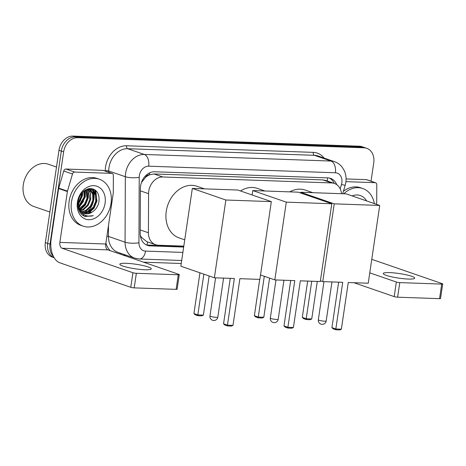 <?xml version="1.0" encoding="UTF-8"?>
<svg xmlns="http://www.w3.org/2000/svg" width="466" height="466" viewBox="0 0 466 466"><rect width="100%" height="100%" fill="white"/><g stroke="black" fill="none" stroke-linecap="round" stroke-linejoin="round"><path stroke-width="0.7" d="M145.345 177.61A14.9 11.673 -70.9 0 1 149.633 174.779L149.429 174.767A4.969 3.891 109.1 0 0 145.345 177.61L141.414 182.596M140.342 235.481L141.489 237.41L146.848 241.697L155.603 244.72A14.9 11.673 109.1 0 0 158.318 245.221L183.808 246.124M341.491 193.699A14.9 11.673 109.1 0 0 334.372 183.447L325.623 180.424L322.897 179.917L154.019 173.952L149.633 174.779M334.372 183.447A14.9 11.673 109.1 0 0 331.664 182.946L162.785 176.975A14.9 11.673 109.1 0 0 148.572 193.675L148.409 232.761A14.9 11.673 109.1 0 0 155.603 244.72M53.485 256.51A14.9 11.673 -70.9 0 1 50.013 244.207L63.65 151.858L61.314 151.054A14.9 11.673 -70.9 0 1 75.335 136.888L361.698 147.006A14.9 11.673 -70.9 0 1 364.412 147.506A14.9 11.673 -70.9 0 0 361.698 147.006L75.335 136.888A14.9 11.673 -70.9 0 0 61.314 151.054L47.678 243.403L61.314 151.054L58.984 150.244A14.9 11.673 -70.9 0 1 73.005 136.084L359.368 146.202A14.9 11.673 -70.9 0 1 362.076 146.703L366.742 148.31A14.9 11.673 -70.9 0 1 373.744 162.815L371.035 181.187M54.143 257.698A14.9 11.673 -70.9 0 1 47.678 243.403A14.9 11.673 -70.9 0 0 54.143 257.698M54.161 257.727L52.349 257.098A14.9 11.673 -70.9 0 1 45.348 242.6L58.984 150.244M336.755 184.676A14.9 11.673 109.1 0 0 330.569 178.391A14.9 11.673 109.1 0 0 327.86 177.89L154.619 171.768A14.9 11.673 109.1 0 0 140.406 188.468L140.219 233.414A14.9 11.673 109.1 0 0 147.419 245.378A14.9 11.673 109.1 0 0 150.128 245.879L183.668 247.062M329.375 178.064A14.9 11.673 -70.9 0 1 334.221 183.394M91.388 205.931A19.863 15.564 -70.9 0 1 91.039 206.63M89.268 209.496A19.863 15.564 -70.9 0 1 87.026 212.164M86.367 212.799A19.863 15.564 -70.9 0 1 85.4 213.649M84.061 214.651A19.863 15.564 -70.9 0 1 82.872 215.397M95.961 199.576A19.863 15.564 -70.9 0 1 94.377 205.273A19.863 15.564 -70.9 0 0 95.961 199.576M91.971 209.77A19.863 15.564 -70.9 0 1 88.814 213.498A19.863 15.564 -70.9 0 0 91.971 209.77M86.128 215.636A19.863 15.564 -70.9 0 1 85.68 215.921A19.863 15.564 -70.9 0 0 86.128 215.636M85.447 216.061A19.863 15.564 -70.9 0 1 84.795 216.434A19.863 15.564 -70.9 0 0 85.447 216.061M95.507 190.309A19.863 15.564 -70.9 0 1 96.235 195.161A19.863 15.564 -70.9 0 0 95.507 190.309M63.65 151.858A14.9 11.673 -70.9 0 1 77.671 137.697L364.033 147.809A14.9 11.673 -70.9 0 1 366.742 148.31M181.239 263.506L143.563 262.172M93.008 188.928A19.863 15.564 -70.9 0 1 93.491 190.821M93.596 191.38A19.863 15.564 -70.9 0 1 93.812 197.304M183.779 246.345L147.798 245.069A14.9 11.673 -70.9 0 1 146.277 244.895M408.321 279.052A15.891 2.307 8.4 0 0 414.711 278.155A15.891 2.307 8.4 0 0 406.23 274.812A15.891 2.307 8.4 0 0 389.658 272.61A15.891 2.307 8.4 0 0 383.268 273.513A15.891 2.307 8.4 0 0 391.749 276.851A15.891 2.307 8.4 0 0 408.321 279.052M345.923 181.641L375.136 182.678L366.387 179.655A2.481 1.946 -70.9 0 1 366.841 179.736L375.584 182.759A2.481 1.946 109.1 0 0 375.136 182.678M346.081 178.938L366.387 179.655M442.7 283.945L440.545 298.525A2.481 0.361 -171.6 0 1 439.549 298.665L441.704 284.085A2.481 0.361 8.4 0 0 442.7 283.945A2.481 0.361 8.4 0 0 442.222 283.654L371.763 259.317M397.62 297.186A2.481 0.361 -171.6 0 1 394.189 296.615L396.339 282.029A2.481 0.361 8.4 0 0 399.776 282.606L397.62 297.186L439.549 298.665M353.944 282.711L394.189 296.615M399.776 282.606L441.704 284.085M396.339 282.029L369.765 272.849M376.412 204.306L376.679 202.489A2.481 1.946 109.1 0 0 376.714 202.063L376.784 184.752A2.481 1.946 109.1 0 0 375.584 182.759M343.768 193.78A24.832 19.461 -70.9 0 1 362.775 188.52A24.832 19.461 -70.9 0 1 374.361 203.595M343.419 191.264A24.832 19.461 -70.9 0 1 360.445 187.716L362.775 188.52M352.11 195.912A17.382 13.619 -70.9 0 1 366.608 200.916M289.77 191.87A27.313 21.407 -70.9 0 1 305.306 190.081L312.843 192.685M342.72 282.314L335.829 328.979L341.368 329.177L348.259 282.512L368.233 283.217L379.72 205.448L334.233 203.84L322.746 281.61L342.72 282.314M338.636 282.169L331.926 327.627L335.829 328.979L335.899 329.777L339.854 329.916L341.368 329.177M322.746 281.61L320.404 280.8M334.233 203.84L300.704 192.26L300.599 192.982M300.704 192.26L346.191 193.868L379.72 205.448M335.899 329.777L333.155 328.833L331.926 327.627M317.288 281.417L311.748 318.942L310.228 319.688L306.273 319.548L303.535 318.598L302.306 317.398L307.665 281.08M302.306 317.398L306.209 318.744L311.748 281.219M306.273 319.548L306.209 318.744L311.748 318.942M184.74 239.833L179.095 237.887A27.313 21.407 -70.9 0 1 166.257 211.302A27.313 21.407 -70.9 0 1 196.932 186.254L204.463 188.858M234.346 278.487L227.455 325.152L232.994 325.344L239.885 278.68L259.859 279.39L271.34 201.615L225.859 200.013L214.372 277.783L234.346 278.487M230.262 278.342L223.552 323.8L227.455 325.152L227.519 325.95L231.474 326.089L232.994 325.344M214.372 277.783L180.843 266.202L192.33 188.427L237.811 190.035L271.34 201.615M225.859 200.013L192.33 188.427M227.519 325.95L224.781 325L223.552 323.8M209.152 275.977L203.374 315.115L201.854 315.855L197.899 315.715L195.161 314.771L193.926 313.566L199.949 272.796M193.926 313.566L197.834 314.917L203.858 274.148M197.899 315.715L197.834 314.917L203.374 315.115M240.514 190.967A27.313 21.407 -70.9 0 1 257.366 188.392L264.904 190.996M294.786 280.619L287.895 327.283L293.429 327.482L300.32 280.817L320.293 281.522L331.78 203.753L286.293 202.145L274.812 279.915L294.786 280.619M290.697 280.48L283.986 325.938L287.895 327.283L287.959 328.081L291.914 328.221L293.429 327.482M274.812 279.915L260.511 274.975M286.293 202.145L252.764 190.565L252.112 194.974M252.764 190.565L298.252 192.173L331.78 203.753M287.959 328.081L285.215 327.138L283.986 325.938M269.587 278.115L263.808 317.247L262.294 317.993L258.339 317.853L255.595 316.903L254.366 315.703L259.725 279.384M254.366 315.703L258.269 317.055L264.292 276.286M258.339 317.853L258.269 317.055L263.808 317.247M144.897 269.75A15.891 2.307 8.4 0 0 151.287 268.847A15.891 2.307 8.4 0 0 142.806 265.504A15.891 2.307 8.4 0 0 126.234 263.302A15.891 2.307 8.4 0 0 119.844 264.205A15.891 2.307 8.4 0 0 128.325 267.548A15.891 2.307 8.4 0 0 144.897 269.75M74.729 172.065A2.481 1.946 109.1 0 0 72.486 173.999L67.471 191.142A2.481 1.946 109.1 0 0 67.378 191.561L58.629 188.538A2.481 1.946 -70.9 0 1 58.722 188.118L63.737 170.981A2.481 1.946 -70.9 0 1 65.98 169.041L74.729 172.065L111.712 173.369L102.963 170.346A2.481 1.946 -70.9 0 1 103.417 170.434L112.16 173.451A2.481 1.946 109.1 0 0 111.712 173.369M65.98 169.041L102.963 170.346M58.629 188.538L51.126 239.361A19.863 12 -88 0 0 59.916 262.836L130.765 287.306L132.915 272.726L62.071 248.25A4.969 3 92 0 1 59.869 242.384L67.378 191.561M179.276 274.637L177.121 289.217A2.481 0.361 -171.6 0 1 176.125 289.363L178.28 274.777A2.481 0.361 8.4 0 0 179.276 274.637A2.481 0.361 8.4 0 0 178.798 274.346L107.949 249.875A4.969 3 92 0 1 105.753 244.003L113.255 193.18A2.481 1.946 109.1 0 0 113.29 192.761L113.36 175.443A2.481 1.946 109.1 0 0 112.16 173.451M132.915 272.726A2.481 0.361 8.4 0 0 136.352 273.297L134.196 287.877L176.125 289.363M134.196 287.877A2.481 0.361 -171.6 0 1 130.765 287.306M136.352 273.297L178.28 274.777M49.862 212.03L33.802 206.485A22.345 17.51 -70.9 0 1 23.3 184.734A22.345 17.51 -70.9 0 1 48.394 164.242L56.503 167.044M93.223 189.674A22.345 17.51 -70.9 0 1 93.386 190.734M93.445 191.211A22.345 17.51 -70.9 0 1 93.567 195.138M71.467 201.988A24.832 19.461 -70.9 0 1 99.351 179.218A24.832 19.461 -70.9 0 1 111.025 203.386A24.832 19.461 -70.9 0 1 83.14 226.156A24.832 19.461 -70.9 0 1 71.467 201.988M83.14 226.156L80.804 225.346A24.832 19.461 -70.9 0 1 69.137 201.178A24.832 19.461 -70.9 0 1 97.021 178.408L99.351 179.218M84.136 216.16L84.975 216.498L93.276 215.665C86.618 217.307 81.905 214.814 79.133 208.185A12.413 9.728 -70.9 0 0 84.276 213.411A12.413 9.728 -70.9 0 0 92.46 211.884C95.815 209.624 97.959 206.374 98.891 202.139C99.776 193.972 97.004 189.429 90.579 188.514C84.031 189.196 79.843 193.588 78.008 201.691C77.269 208.506 79.313 213.329 84.136 216.16M105.089 203.176A17.382 13.619 -70.9 0 1 88.732 219.696A17.382 13.619 -70.9 0 1 77.403 202.197A17.382 13.619 -70.9 0 1 93.759 185.672A17.382 13.619 -70.9 0 1 105.089 203.176M82.727 212.677L88.773 211.36L93.287 207.12L95.757 201.178L95.571 195.138L92.851 190.646L90.893 189.441M79.377 211.29L81.463 212.438M83.059 212.869L89.501 211.611L94.021 207.376L96.485 201.429L96.299 195.388L93.579 190.897L91.266 189.557L84.993 190.233M81.474 211.71L85.855 210.352L90.375 206.112L92.839 200.17L92.652 194.13L89.356 189.184M81.777 211.983L86.583 210.603L91.103 206.368L93.567 200.421L93.386 194.38L90.666 189.889L89.752 189.219M80.333 210.411L82.942 209.345L87.457 205.11L89.926 199.163L87.695 189.289M80.606 210.772L83.67 209.595L88.191 205.36L90.654 199.413L90.544 193.675L88.121 189.225M78.48 209.065L78.876 208.908M79.342 208.692L84.544 204.102L87.008 198.155L85.884 189.813M78.632 209.519L79.133 209.345M79.575 209.17L80.752 208.587L85.272 204.353L87.736 198.405L86.35 189.633M78.515 206.397L84.096 197.147L83.886 191.031M78.702 207.038L84.824 197.398L84.41 190.635M78.072 202.955L81.177 196.139L81.428 193.571M78.113 204.003L81.905 196.396L82.121 192.726M91.266 189.557L87.69 188.946M78.346 200.025L78.166 201.23L79.133 208.185M89.023 188.969L88.575 188.713M89.408 189.021L88.709 188.683M77.973 206.799L80.449 211.051M84.09 213.346L91.686 212.362L92.46 211.884M78.201 204.807L82.406 195.901L82.68 192.126M79.004 207.888L85.325 196.908L85.196 190.128M80.158 210.154L85.406 204.993L88.237 197.916L87.544 189.312M82.412 215.053L84.463 214.884M88.08 213.638L94.039 208.185L96.986 200.939L95.012 189.936M78.142 204.312L80.688 200.17M78.882 207.562L83.6 201.172M78.999 210.481L79.651 210.114M79.995 209.904L86.519 202.18M90.521 200.042L90.788 198.796L89.816 189.534M89.577 189.05L89.321 188.584M81.061 213.772L82.459 213.457M83.507 213.096L83.833 212.962M84.381 212.717L85.313 212.228L92.35 204.195M93.439 201.05L93.707 199.803L92.728 190.542M92.536 190.145L91.581 188.596M96.351 202.058L96.619 200.811L94.505 189.615M84.812 216.44L93.276 215.665M142.182 180.691A14.9 3.687 0.2 0 0 142.718 180.627M327.254 180.983A14.9 9 -88 0 0 327.499 177.878M328.734 181.495A4.969 3.891 109.1 0 0 327.511 181.076M146.848 244.988A14.9 9 -88 0 0 147.623 241.965M140.715 237.479A14.9 3.687 0.2 0 0 141.489 237.41M149.429 174.767A14.9 9 -88 0 0 149.633 172.845M322.897 179.917L331.664 182.946M140.237 229.936L148.409 232.761M140.4 190.856L148.572 193.675M154.019 173.952L162.785 176.975M87.323 211.477L87.317 211.861M73.005 136.084L77.671 137.697M359.368 146.202L364.033 147.809M45.348 242.6L50.013 244.207M340.186 188.881L341.479 184.466A9.932 7.782 109.1 0 0 341.852 182.783A9.932 7.782 109.1 0 0 335.374 172.781L148.683 166.181A9.932 7.782 109.1 0 0 139.34 175.624A9.932 7.782 109.1 0 0 139.212 177.319L138.938 242.78A9.932 7.782 109.1 0 0 145.543 251.092L182.882 252.409M138.938 242.78A9.932 2.458 0.2 0 1 125.069 242.18L108.45 236.437A19.863 15.564 109.1 0 0 118.044 252.391L134.662 258.129A19.863 15.564 -70.9 0 1 125.069 242.18L125.337 176.719A19.863 15.564 -70.9 0 1 125.599 173.335A19.863 15.564 -70.9 0 1 144.291 154.45L330.982 161.044A19.863 15.564 -70.9 0 1 334.594 161.714L317.975 155.97A19.863 15.564 109.1 0 0 314.364 155.306L127.672 148.706A19.863 15.564 109.1 0 0 108.98 167.591A19.863 15.564 109.1 0 0 108.718 170.975L108.718 172.263M105.252 171.063L105.252 170.824A22.345 17.51 -70.9 0 1 126.571 145.776L313.263 152.37A2.481 1.497 -88 0 0 314.364 155.306L330.982 161.044A9.932 6 92 0 1 335.374 172.781M105.252 170.824A2.481 0.617 -179.8 0 1 108.718 170.975L125.337 176.719A9.932 2.458 0.2 0 0 139.212 177.319M313.263 152.37A22.345 17.51 -70.9 0 1 324.103 158.085M126.204 255.211L123.076 255.1M110.197 250.65A22.345 17.51 -70.9 0 1 105.899 243.031M148.683 166.181A9.932 6 92 0 0 144.291 154.45L127.672 148.706A2.481 1.497 -88 0 1 126.571 145.776M108.496 225.445L108.45 236.437A2.481 0.617 -179.8 0 0 106.906 236.192M120.647 253.288A2.481 1.497 -88 0 0 120.1 254.069M145.543 251.092A9.932 6 92 0 1 139.357 259.003L181.688 260.494M341.479 184.466A9.932 0.379 16.3 0 0 345.184 185.241L342.696 193.74M147.798 245.069L150.128 245.879M324.598 321.173A3.973 0.577 8.4 0 0 326.194 320.952A3.973 3.973 0 0 1 322.128 324.342A3.973 3.973 0 0 1 318.336 319.787A3.973 0.577 8.4 0 0 319.105 320.258A3.973 0.577 8.4 0 0 324.598 321.173M216.224 317.346A3.973 0.577 8.4 0 0 217.82 317.119A3.973 3.973 0 0 1 213.748 320.509A3.973 3.973 0 0 1 209.962 315.96A3.973 0.577 8.4 0 0 210.725 316.426A3.973 0.577 8.4 0 0 216.224 317.346M276.6 319.46A3.973 0.577 8.4 0 0 278.202 319.233A3.973 3.973 0 0 1 274.13 322.623A3.973 3.973 0 0 1 270.338 318.074A3.973 0.577 8.4 0 0 271.107 318.546A3.973 0.577 8.4 0 0 276.6 319.46M62.071 248.25L107.949 249.875M59.869 242.384L105.753 244.003M58.722 188.118L67.471 191.142M72.486 173.999L63.737 170.981M93.94 191.794A19.863 15.564 -70.9 0 1 93.946 198.714A19.863 15.564 -70.9 0 1 87.649 211.913M86.897 212.677A19.863 15.564 -70.9 0 1 85.756 213.696M84.294 214.791A19.863 15.564 -70.9 0 1 83.082 215.548M93.299 189.033A19.863 15.564 -70.9 0 1 93.817 191.112M345.184 185.241L345.842 182.218C346.424 178.251 345.941 174.482 344.403 170.911L342.277 167.306C340.25 164.673 337.687 162.809 334.594 161.714M134.662 258.129L139.357 259.003M331.955 281.936L326.194 320.952M323.969 281.65L318.336 319.787M223.581 278.109L217.82 317.119M215.595 277.823L209.962 315.96M283.957 280.241L278.202 319.233M275.971 279.955L270.338 318.074"/></g></svg>
